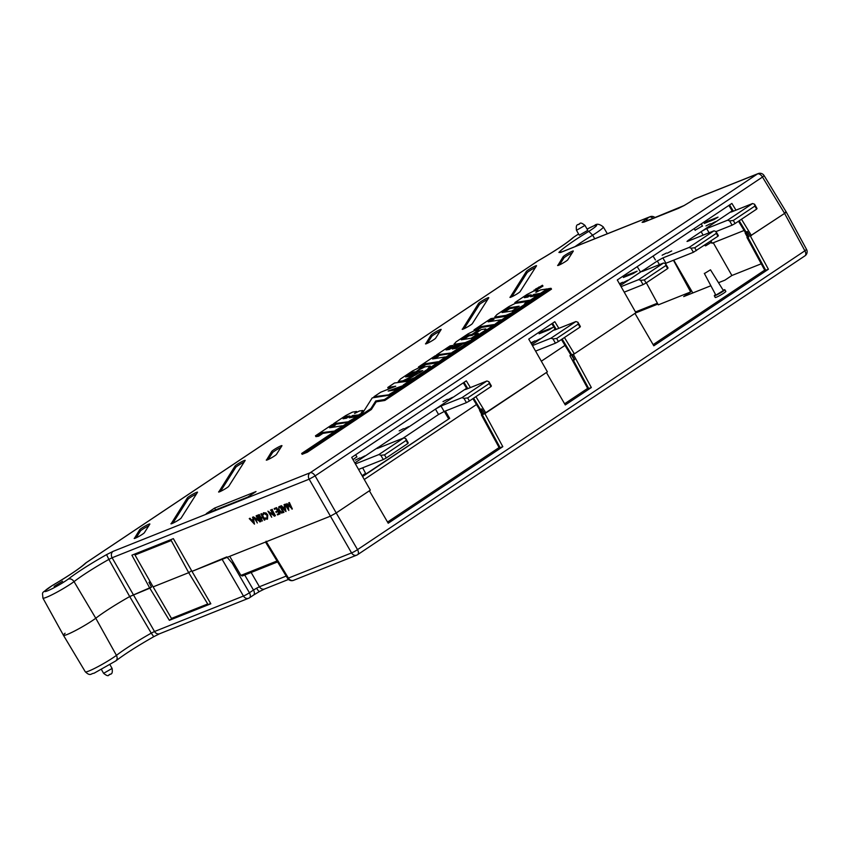 <?xml version="1.0" encoding="UTF-8"?>
<svg xmlns="http://www.w3.org/2000/svg" width="849" height="849" viewBox="0 0 849 849"><rect width="100%" height="100%" fill="white"/><g stroke="black" fill="none" stroke-linecap="round" stroke-linejoin="round"><path stroke-width="1.27" d="M576.482 230.302L579.294 235.205L587.795 230.323L584.972 225.41L576.482 230.302C575.463 222.629 578.806 225.484 579.74 223.669C580.313 222.48 582.053 223.064 584.972 225.41M54.156 586.404L62.539 581.236L54.156 586.404M678.988 208.069L678.988 208.069A4.903 4.022 68.3 0 0 678.372 208.387L684.018 205.607A4.903 0.902 -118.8 0 1 684.082 205.543L644.412 221.854A4.903 4.022 68.3 0 0 643.797 222.183L678.372 208.387M648.084 220.39A4.903 2.759 -123.7 0 0 645.336 219.753L642.088 222.332A4.903 4.797 32.4 0 1 644.709 221.738M645.336 219.753L649.379 217.047L560.457 252.514L558.907 252.461A50.462 4.956 150.1 0 1 588.813 231.342L592.655 235.194A45.559 4.468 -29.9 0 0 575.006 246.635M535.125 289.753L542.14 285.434L535.125 289.753M534.87 289.923L542.458 285.243L534.87 289.923M535.39 290.761L542.967 286.081L542.458 285.243M710.475 241.243L711.122 242.464L705.593 245.87L704.479 245.244M362.65 467.799L365.569 473.307L362.109 475.684M252.461 517.328L253.182 516.956L254.445 524.141L249.245 518.612L251.283 520.235L253.002 519.546L252.832 517.179L254.498 524.12M249.245 518.612L249.956 518.24L251.622 520.013L252.981 519.471M264.888 518.123L266.841 518.612L267.053 515.301L263.89 513.348L263.116 514.929L262.606 514.674L263.53 512.711L265.705 513.178L267.414 515.205L267.17 519.259L264.792 518.612L265.228 517.901L267.021 518.516M264.23 513.136L263.116 514.929M263.466 512.743L266.045 512.966L267.753 514.993L267.52 519.036M271.701 517.253L267.902 511.172L273.187 515.025L270.82 509.92L274.62 516.012L268.974 512.361L271.701 517.253L269.77 512.945M267.902 511.172L272.741 514.218M271.977 509.453L275.437 515.768L271.977 509.453M277.22 514.271L279.024 513.56L277.963 511.639L276.158 512.361L275.808 511.724L277.602 511.002L276.275 508.604L274.471 509.326L274.46 508.466L276.594 507.617L280.053 513.836L277.581 514.908L277.22 514.271L278.981 513.486M275.808 511.724L277.57 510.939M278.769 506.842L280.488 506.068L283.948 512.287L281.507 513.072L278.716 510.557L278.971 506.747L280.149 506.28L283.608 512.509M288.819 510.429L284.808 504.423L288.002 508.625L286.877 503.595L290.825 507.511L288.692 502.873L289.382 502.523L292.332 508.944L287.546 504.699L288.819 510.429L288.044 505.208M284.808 504.423L285.487 504.073L287.758 507.511M286.877 503.595L290.337 506.439M171.997 618.55L169.354 620.311L171.954 619.271L153.128 586.871L188.701 572.682L191.63 570.73L188.701 572.682L153.128 586.871L134.503 554.142L173.366 538.637L191.991 571.366L226.8 556.891L232.255 563.216L249.415 592.751A4.903 0.594 149.8 0 1 243.451 596.04L222.13 559.353M266.087 541.216L266.31 541.726L330.24 516.234L336.204 512.945L330.24 516.234L191.991 571.366L210.828 603.777L171.954 619.271M134.503 554.142L131.903 555.182L149.827 588.187L129.695 596.56L151.515 587.062L148.957 582.34L150.114 581.576M283.948 504.762L284.659 504.402L285.933 511.576L280.722 506.046L282.77 507.67L284.489 506.991L284.319 504.614L285.986 511.554M280.722 506.046L281.433 505.686L283.11 507.458L284.468 506.917M262.373 520.978L258.574 514.887L260.601 517.784L262.543 517.009L260.855 513.974L261.534 513.624L264.994 519.853L264.315 520.204L262.893 517.646L260.951 518.421L262.373 520.978L261.333 518.272M258.574 514.887L259.253 514.536L260.94 517.572L262.5 516.945M257.597 515.194L261.057 521.498L257.597 515.194M257.321 522.995L253.522 516.903L258.807 520.766L256.09 515.874L256.769 515.523L260.229 521.742L254.594 518.092L257.321 522.995L255.379 518.686M253.522 516.903L258.361 519.959M571.568 354.32L569.955 355.752L572.544 360.475L573.362 360.252L588.697 388.492L591.339 387.537L565.275 404.941L546.427 372.509L484.875 413.633L502.81 446.67L388.216 523.228L369.368 490.796L336.204 512.945L357.525 549.632A4.903 0.594 149.8 0 1 351.56 552.922L309.153 479.176L112.11 557.761A4.903 4.022 -111.7 0 1 113.097 551.362L106.571 554.63A50.462 4.956 150.1 0 0 68.153 579.156C70.382 578.392 72.345 579.22 74.043 581.629A20.015 1.963 150.1 0 1 55.121 593.164A20.015 1.963 150.1 0 1 42.896 598.057L63.452 635.307A20.769 2.038 -29.9 0 0 76.145 630.213A20.769 2.038 -29.9 0 0 95.778 618.242A44.817 4.394 150.1 0 1 129.695 596.56L108.852 559.406L112.11 557.761L154.518 631.507L151.26 633.142L129.695 596.56A44.817 4.394 150.1 0 0 95.778 618.242L74.043 581.629A45.559 4.468 -29.9 0 1 108.852 559.406L106.571 554.63M348.345 422.282L335.164 424.362M362.29 412.964L363.34 411.319L362.841 410.481L359.329 411.033L354.585 413.505L356.58 411.468L357.036 412.232M358.458 415.532L353.088 416.371L351.518 417.432M391.877 387.77L388.248 388.343L387.781 387.484L394.498 382.995L410.205 380.957M392.493 390.37L401.46 386.794M429.743 367.904L430.676 366.842L430.178 366.004L424.999 366.821L418.663 370.005L409.101 376.394L405.663 376.935L412.784 372.17L413.261 373.029L407.966 376.574M407.053 381.01L406.607 380.214L409.621 379.736L410.088 380.585L412.763 379.248M420.966 371.809L414.132 375.598M403.7 381.541L407.403 379.683M414.408 372.849L413.261 373.029M451.371 353.46L438.19 355.54M454.544 348.61L459.489 345.299L458.98 344.461L456.242 344.896L449.503 349.406L446.065 349.947L452.804 345.437L453.313 346.275L448.368 349.576M512.584 312.57L506.004 315.34L506.482 316.199L509.156 314.852M506.482 316.199L495.126 317.993L494.659 317.144L496.888 314.608L508.88 306.585L515.216 303.401L526.571 301.607L527.07 302.446L526.136 303.517M539.741 294.423L534.371 295.272L532.801 296.322M529.627 301.183L526.603 301.66M438.392 362.13L445.311 356.941L432.576 358.957L438.042 355.296L438.551 356.134L434.879 358.586M437.447 362.756L425.911 364.582L421.804 367.32M384.862 400.452L551.51 289.127L551.012 288.289L548.274 288.724L388.8 395.252L372.244 397.873L362.916 412.55L301.66 453.472L302.127 454.321L307.317 452.252L371.374 409.462L376.234 401.821L384.862 400.452L384.385 399.603L551.012 288.289M493.025 325.634L481.489 327.459L477.382 330.197M493.969 324.997L500.889 319.818L488.154 321.824L493.619 318.173L494.129 319.012L490.457 321.463M485.32 330.781L486.254 329.709L485.755 328.871L481.266 329.582L474.549 334.071L475.016 334.931L476.544 334.686M478.507 330.017L471.789 334.506L472.267 335.366L479.016 330.855L478.507 330.017L474.4 330.664L468.064 333.848L456.072 341.871L453.844 344.407L465.199 342.614L465.666 343.463L468.34 342.126M462.694 343.93L459.012 344.514M456.136 344.97L454.311 345.256L453.844 344.407M472.267 335.366L468.839 335.907L463.533 339.451M335.366 430.952L322.408 432.555L318.184 435.367L315.457 435.802L332.288 424.553L335.015 424.129L335.525 424.956L331.853 427.408M334.421 431.579L322.885 433.404L318.672 436.216L315.924 436.651L315.457 435.802M214.595 508.084L206.275 513.634L247.696 497.121L256.016 491.56L214.595 508.084L215.625 509.909M170.967 523.674A5.879 0.573 -29.9 0 0 170.936 523.822A5.879 0.573 -29.9 0 0 175.849 521.657A5.879 0.573 -29.9 0 0 181.102 518.102L197.488 492.314A5.879 0.573 150.1 0 0 197.52 492.176A5.879 0.573 150.1 0 0 192.606 494.33A5.879 0.573 150.1 0 0 187.353 497.896L171.073 523.865M134.238 538.308A5.879 0.573 -29.9 0 0 134.195 538.457A5.879 0.573 -29.9 0 0 139.119 536.281A5.879 0.573 -29.9 0 0 144.362 532.726L149.827 524.13A5.879 0.573 150.1 0 0 149.859 523.992A5.879 0.573 150.1 0 0 144.946 526.147A5.879 0.573 150.1 0 0 139.692 529.712L134.344 538.489M266.321 459.978A5.879 0.573 -29.9 0 0 266.289 460.126A5.879 0.573 -29.9 0 0 271.213 457.951A5.879 0.573 -29.9 0 0 276.456 454.395L281.921 445.799A5.879 0.573 150.1 0 0 281.953 445.661A5.879 0.573 150.1 0 0 277.039 447.816A5.879 0.573 150.1 0 0 271.786 451.381L266.437 460.158M218.628 491.847A5.879 0.573 -29.9 0 0 218.596 491.996A5.879 0.573 -29.9 0 0 223.52 489.831A5.879 0.573 -29.9 0 0 228.763 486.265L245.149 460.487A5.879 0.573 150.1 0 0 245.181 460.338A5.879 0.573 150.1 0 0 240.278 462.503A5.879 0.573 150.1 0 0 235.024 466.069L218.745 492.038M509.973 297.214A5.879 0.573 -29.9 0 0 509.941 297.362A5.879 0.573 -29.9 0 0 514.855 295.197A5.879 0.573 -29.9 0 0 520.108 291.632L536.494 265.854A5.879 0.573 150.1 0 0 536.526 265.705A5.879 0.573 150.1 0 0 531.612 267.87A5.879 0.573 150.1 0 0 526.359 271.425L510.079 297.405M425.54 343.728A5.879 0.573 -29.9 0 0 425.498 343.877A5.879 0.573 -29.9 0 0 430.422 341.712A5.879 0.573 -29.9 0 0 435.664 338.146L441.13 329.55A5.879 0.573 150.1 0 0 441.162 329.412A5.879 0.573 150.1 0 0 436.259 331.577A5.879 0.573 150.1 0 0 430.995 335.132L425.646 343.919M557.666 265.334A5.879 0.573 -29.9 0 0 557.634 265.482A5.879 0.573 -29.9 0 0 562.558 263.317A5.879 0.573 -29.9 0 0 567.801 259.762L573.266 251.166A5.879 0.573 150.1 0 0 573.298 251.017A5.879 0.573 150.1 0 0 568.384 253.182A5.879 0.573 150.1 0 0 563.131 256.748L557.782 265.525M462.227 329.168A5.879 0.573 -29.9 0 0 462.196 329.316A5.879 0.573 -29.9 0 0 467.109 327.152A5.879 0.573 -29.9 0 0 472.362 323.596L488.748 297.808A5.879 0.573 150.1 0 0 488.78 297.67A5.879 0.573 150.1 0 0 483.866 299.824A5.879 0.573 150.1 0 0 478.613 303.39L462.334 329.359M473.604 398.192L480.449 409.441L481.744 408.921L484.535 413.505L547.393 371.862L528.757 339.112L554.822 321.697L558.865 328.34M485.84 412.985L475.907 396.653M470.388 387.579L466.292 380.84L351.698 457.388L370.334 490.149L336.204 512.945L315.128 475.886A4.903 2.759 -123.7 0 0 310.14 472.766L757.488 173.928L694.355 199.112L690.311 201.818A4.903 2.759 56.3 0 0 690.014 201.966L694.058 199.26A4.903 2.759 56.3 0 1 694.355 199.112A4.903 4.022 68.3 0 1 694.97 198.783L758.104 173.61A4.903 4.022 -111.7 0 0 757.488 173.928A4.903 2.759 56.3 0 1 762.476 177.048L764.111 175.616A4.903 4.903 0 0 0 758.104 173.61M564.436 337.52L574.37 353.853L570.889 355.084L561.433 339.526M572.831 354.521L571.77 354.893L574.253 358.968M637.217 266.66L640.379 271.85M134.991 554.991L171.233 540.537L170.776 539.677M210.531 603.268L208.228 604.806L188.701 572.682L171.233 540.537M229.708 556.328L240.925 575.389L242.315 575.993L277.591 561.921M710.9 240.967L712.247 243.185L744.106 230.472L713.266 242.772L731.891 275.501L761.245 263.795M785.357 212.208C786.715 211.719 786.461 212.123 784.593 213.417C786.461 212.123 786.715 211.719 785.357 212.208L786.238 212.017L806.55 249.415L804.884 250.795L784.593 213.417L750.102 236.043M739.203 220.772L746.038 232.021L747.343 231.501L750.134 236.086L784.593 213.417L762.476 177.048L315.128 475.886L309.153 479.176A4.903 4.022 -111.7 0 1 310.14 472.766L113.097 551.362M574.37 353.853L635.922 312.729L617.287 279.968L731.88 203.42L735.977 210.149M751.429 235.566L741.495 219.233M594.735 238.76L592.655 235.194A20.015 1.963 150.1 0 0 603.289 226.938C599.564 223.945 596.656 223.457 594.555 225.494L587.084 229.081M438.042 355.296L435.314 355.731L418.483 366.98L418.918 367.776M438.158 361.716L425.434 363.733L421.21 366.545L421.666 367.341M421.21 366.545L418.483 366.98M425.434 363.733L425.911 364.582M514.876 302.584L530.338 300.143L537.056 295.654L530.498 296.694L533.894 294.423L540.452 293.383L547.17 288.893L540.611 289.933L535.868 292.406L537.873 290.369L533.756 291.016L526.942 294.518L514.876 302.584L515.311 303.39M527.717 295.399L524.321 297.67L527.76 297.118L531.156 294.858L527.717 295.399L528.195 296.248L526.624 297.299M537.873 290.369L538.319 291.122M533.894 294.423L534.371 295.272M529.341 296.068L528.195 296.248M301.66 453.472L306.839 451.403L307.317 452.252M306.839 451.403L370.875 408.624L371.374 409.462M370.875 408.624L375.746 400.961L376.234 401.821M384.385 399.603L375.746 400.961M512.35 312.156L524.586 304.547M524.342 304.144L526.571 301.607M506.004 315.34L494.659 317.144M509.177 307.784L519.174 306.202L512.053 310.967L502.046 312.549L509.177 307.784L509.655 308.643L504.348 312.177M517.359 307.423L509.655 308.643M493.736 324.594L481.001 326.6L481.489 327.459M493.619 318.173L490.892 318.608L474.06 329.847L474.495 330.654M481.001 326.6L476.788 329.423L477.244 330.219M476.788 329.423L474.06 329.847M483.771 331.81L485.755 328.871M471.789 334.506L468.361 335.047L461.24 339.812L471.237 338.231L478.358 333.466L474.549 334.071M468.361 335.047L468.839 335.907M465.199 342.614L471.768 339.833M483.527 331.407L471.535 339.43M452.804 345.437L450.076 345.872L436.609 354.861L452.315 352.834M436.609 354.861L436.948 355.476M452.082 352.42L465.783 343.834M465.539 343.431L462.811 343.856L456.062 348.366L452.241 348.971L458.98 344.461M422.335 368.158L421.836 367.32L415.352 372.212M415.119 371.809L412.784 372.17M421.836 367.32L418.822 367.797L412.487 370.981L400.495 378.994L398.266 381.53L398.712 382.337M398.266 381.53L403.063 380.776L403.508 381.572M403.063 380.776L409.398 377.593L409.717 378.134M406.607 380.214L422.781 370.599L418.96 371.204L419.438 372.053M418.96 371.204L409.398 377.593M409.621 379.736L416.19 376.956M415.957 376.553L428.193 368.944M427.949 368.54L430.178 366.004M389.638 394.7L373.931 396.738L380.66 392.238L395.74 386.231L387.781 387.484M373.931 396.738L374.377 397.534M389.404 394.286L396.366 390.2M396.122 389.797L388.163 391.06L403.477 385.457M403.243 385.043L409.961 380.554M356.58 411.468L352.473 412.115L345.66 415.617L333.583 423.683L333.922 424.298M333.583 423.683L349.289 421.656M349.056 421.242L356.018 417.156M355.773 416.753L349.215 417.793L352.611 415.522L353.088 416.371M352.611 415.522L359.403 414.896M359.169 414.482L361.356 413.59M361.122 413.187L362.841 410.481M349.873 415.957L346.434 416.498L343.038 418.769L346.477 418.228L349.873 415.957M348.048 417.167L345.341 418.408M346.434 416.498L346.912 417.347M318.184 435.367L318.672 436.216M322.408 432.555L322.885 433.404M335.132 430.539L342.529 426.166M342.285 425.763L329.55 427.779L335.015 424.129M578.594 233.995A15.123 1.486 -29.9 0 0 573.627 237.274L572.82 237.826C566.548 243.323 554.928 251.007 537.937 260.887L537.778 261.036M42.896 598.057C42.503 590.501 40.603 594.565 51.959 585.725L52.065 585.683A15.123 1.486 -29.9 0 0 47.65 590.798A15.123 1.486 -29.9 0 0 68.153 579.156M573.627 237.274A46.43 4.553 150.1 0 1 538.075 260.834L537.937 260.887M51.959 585.714C68.918 575.718 80.039 568.257 85.314 563.311L86.216 562.685A46.43 4.553 150.1 0 1 52.065 585.683M689.77 202.168A4.903 2.759 56.3 0 1 690.014 201.966L684.082 205.543M172.793 523.239L188.107 499.148A5.858 0.573 150.1 0 1 191.29 496.814A5.858 0.573 150.1 0 1 196.406 494.012M136.063 537.873L140.446 530.975A5.858 0.573 150.1 0 1 143.63 528.63A5.858 0.573 150.1 0 1 148.745 525.839M268.157 459.542L272.54 452.644A5.858 0.573 150.1 0 1 275.723 450.299A5.858 0.573 150.1 0 1 280.839 447.508M220.464 491.412L235.767 467.321A5.858 0.573 150.1 0 1 238.962 464.976A5.858 0.573 150.1 0 1 244.066 462.185M511.798 296.779L527.112 272.688A5.858 0.573 150.1 0 1 530.296 270.343A5.858 0.573 150.1 0 1 535.411 267.552M427.365 343.293L431.748 336.395A5.858 0.573 150.1 0 1 434.932 334.05A5.858 0.573 150.1 0 1 440.047 331.259M559.502 264.899L563.885 258A5.858 0.573 150.1 0 1 567.068 255.655A5.858 0.573 150.1 0 1 572.184 252.864M464.053 328.733L479.367 304.642A5.858 0.573 150.1 0 1 482.55 302.308A5.858 0.573 150.1 0 1 487.666 299.506M480.449 409.441L479.908 410.141M746.038 232.021L745.507 232.722M535.422 289.138L541.365 286.039L535.645 289.53M538.935 287.026L538.319 287.673M537.99 287.8L538.606 287.376M288.692 502.873L289.382 502.523M289.031 502.735L291.992 509.156M285.285 510.355L284.659 507.702L283.301 508.243L285.285 510.355M283.693 508.084L285.105 509.58M280.159 507.055L278.727 507.819L279.066 510.419L281.38 512.403L282.908 512L280.159 507.055M279.724 507.235L278.727 507.819L279.406 510.207L281.719 512.18L282.982 511.894M280.064 507.012L279.066 507.606M274.121 508.689L276.594 507.617M276.254 507.829L279.714 514.059M271.638 509.676L272.327 509.326M271.977 509.538L275.437 515.768M270.47 510.143L271.16 509.782M270.81 510.005L274.28 516.224M260.855 513.974L261.534 513.624M261.195 513.847L264.655 520.066M257.258 515.407L257.937 515.056M257.597 515.279L261.057 521.498M256.09 515.874L256.769 515.523M256.43 515.736L259.89 521.965M253.809 522.91L253.172 520.257L251.813 520.798L253.809 522.91M252.206 520.639L253.618 522.135M747.269 231.533L745.539 232.966L746.483 232.584L748.903 236.839M745.846 232.477L748.171 236.765M715.548 294.571A6.06 0.594 -29.9 0 0 714.317 295.76A6.06 0.594 -29.9 0 0 715.399 295.526A6.06 0.594 -29.9 0 0 721.417 292.332A6.06 0.594 -29.9 0 0 724.823 289.711A6.06 0.594 -29.9 0 0 723.73 289.955A6.06 0.594 -29.9 0 0 723.178 290.188M714.317 295.76L715.229 297.479A6.123 0.605 -29.9 0 0 716.323 297.246A6.123 0.605 -29.9 0 0 722.403 294.019A6.123 0.605 -29.9 0 0 725.853 291.377L724.823 289.711M635.487 311.954L657.402 303.21M256.621 588.177L253.469 590.044A4.903 2.759 56.3 0 1 253.543 595.085L259.476 591.509A4.903 0.902 -118.8 0 1 256.621 588.177L259.433 586.755A4.903 4.022 68.3 0 0 264.58 588.983L288.501 579.442M115.326 661.201L115.889 660.862C124.739 654.091 137.347 646.047 153.733 636.718L151.26 633.142A45.559 4.468 150.1 0 0 116.44 655.375C117.661 658.017 117.289 659.96 115.326 661.201M704.967 273.219L710.486 269.812L704.967 273.219M704.32 273.367L715.739 294.932L716.535 294.762L723.39 290.538L710.486 269.812M169.354 620.311L149.827 588.187L151.228 587.253M65.108 633.237A20.769 2.038 -29.9 0 0 63.452 635.307A20.769 2.038 -29.9 0 0 76.177 630.191A20.769 2.038 -29.9 0 0 95.778 618.242L116.44 655.375A20.015 1.963 -29.9 0 1 88.89 671.018A20.015 1.963 -29.9 0 1 85.303 671.803L63.452 635.307M718.519 282.706L724.929 280.149L731.891 275.501M673.437 260.261L690.651 291.95L683.689 296.598L710.878 285.752M690.651 291.95L658.304 304.855L646.333 282.813M657.869 304.069L635.593 312.952M364.274 479.494L476.469 404.538M541.333 361.207L564.999 345.394M588.697 388.492L587.795 388.64L569.923 355.72L570.921 355.105M573.362 360.252L574.656 359.732L572.099 355.009L573.064 354.373M750.463 236.213L768.398 269.25L653.804 345.808L634.956 313.377L573.404 354.5L591.339 387.537M573.404 354.5L572.099 355.009M481.733 414.408L482.582 414.185M208.228 604.806L207.718 603.979L171.466 618.433M747.863 237.253L765.713 270.237L768.398 269.25M747.322 236.988L746.95 237.465L747.81 237.274M233.337 562.494L232.255 563.216M764.684 270.131L653.136 344.652M499.095 447.55L387.547 522.071M587.657 388.386L564.606 403.784M484.503 413.463L483.304 414.259L484.875 413.633M445.385 411.033L449.683 418.324L362.459 476.3M362.576 476.512L449.683 418.324M481.68 408.942L479.94 410.385L500.114 447.656L502.81 446.67M500.114 447.656L499.233 447.805L481.351 414.885M765.713 270.237L764.822 270.385L746.95 237.465M266.31 541.726L288.416 578.095L287.556 578.318A4.903 4.903 0 0 0 293.563 580.323L356.697 555.15A4.903 4.022 -111.7 0 1 351.56 552.922L288.416 578.095A4.903 4.022 68.3 0 0 293.563 580.323M711.929 243.249L710.645 241.127M692.805 292.969L673.735 260.144M150.347 581.979L149.18 582.754M448.58 418.769L444.367 411.436M480.247 409.897L479.94 410.385L480.884 410.003L483.304 414.259L482.243 414.683M481.967 409.282L480.884 410.003M746.483 232.584L747.566 231.862M574.391 359.233L572.544 360.475M442.998 401.609L447.349 399.391L442.998 401.609M448.198 399.529L452.549 397.321L448.198 399.529M530.912 342.89L535.008 340.842L531.177 343.357M535.857 340.98L540.208 338.772L535.857 340.98M711.165 223.871L715.516 221.663L711.165 223.871M705.965 225.94L710.316 223.733L705.965 225.94M662.135 255.22L666.486 253.013L662.135 255.22M667.335 253.151L671.686 250.933L667.335 253.151M623.506 282.42L627.857 280.212L623.506 282.42M619.462 283.778L622.657 282.282L619.759 284.309M399.179 430.878L403.519 428.671L399.179 430.878M404.368 428.809L408.719 426.601L404.368 428.809M355.349 460.158L359.7 457.951L355.349 460.158M360.549 458.089L364.89 455.881L360.549 458.089M702.399 225.972L695.098 230.164M356.835 456.804L352.982 459.649M542.469 331.534L539.094 333.784L549.027 329.826L552.837 327.481L542.469 331.534L542.893 332.277M626.753 275.235L623.378 277.485L633.301 273.527L637.121 271.181L626.753 275.235L627.178 275.967M707.663 221.186L704.288 223.436L714.221 219.477L718.031 217.132L707.663 221.186L708.087 221.918M689.048 247.483L713.998 230.822L715.994 231.522L718.36 235.629L717.967 236.234L693.41 252.291L691.044 248.184L689.048 247.483L662.878 257.916L665.945 263.254L665.223 263.561M752.575 203.527L754.581 204.227L757.032 208.504L756.65 209.119L754.888 206.063L733.313 220.475L735.075 223.531L732.093 225.176L729.631 220.899L727.625 220.199L752.575 203.527L731.605 211.889L730.787 212.07L732.178 210.86L688.539 240.129L687.011 241.434L687.828 241.254L713.998 230.822M486.912 380.989L488.918 381.7L491.38 385.977L490.987 386.582L489.236 383.525L467.661 397.937L469.412 400.993L466.43 402.638L463.968 398.361L461.973 397.661L486.912 380.989L465.942 389.362L465.125 389.532L466.589 388.28L378.378 447.317L378.728 447.922M659.429 264.633L657.328 260.983L643.372 270.3L643.712 270.905M657.328 260.983L662.878 257.916M693.41 252.291L665.945 263.254M466.43 402.638L444.154 411.521L438.551 414.492L403.031 438.222M756.65 209.119L735.075 223.531M701.104 231.618L706.655 228.561L727.625 220.199M732.093 225.176L716.025 231.575M717.967 236.234L716.312 233.348L694.737 247.759L696.392 250.646M663.568 262.988L665.574 263.689L668.036 267.966L667.643 268.571L665.892 265.514L644.317 279.926L646.068 282.982L643.086 284.627L640.624 280.35L638.628 279.65L663.568 262.988L642.597 271.351L641.78 271.531L643.372 270.3M667.643 268.571L646.068 282.982M621.086 286.644L638.628 279.65M643.086 284.627L624.217 292.152M575.919 321.538L577.925 322.238L580.376 326.515L579.994 327.13L578.233 324.074L556.657 338.486L558.419 341.542L555.437 343.187L552.975 338.91L550.969 338.199L575.919 321.538L554.949 329.9L554.132 330.081L555.119 329.147L531.909 344.641M579.994 327.13L558.419 341.542M532.45 345.596L550.969 338.199M555.437 343.187L535.581 351.104M490.987 386.582L469.412 400.993M435.441 409.08L440.992 406.024L461.973 397.661M403.784 437.925L405.79 438.625L408.242 442.902L407.86 443.507L406.098 440.451L384.523 454.873L386.284 457.929L383.302 459.574L380.84 455.297L378.834 454.586L403.784 437.925L377.614 448.357L376.797 448.537L378.378 447.317M407.86 443.507L386.284 457.929M355.423 463.925L378.834 454.586M383.302 459.574L358.554 469.444M384.523 454.873L380.84 455.297M405.79 438.625L406.098 440.451M467.661 397.937L463.968 398.361M488.918 381.7L489.236 383.525M556.657 338.486L552.975 338.91M577.925 322.238L578.233 324.074M644.317 279.926L640.624 280.35M665.574 263.689L665.892 265.514M694.737 247.759L691.044 248.184M715.994 231.522L716.312 233.348M733.313 220.475L729.631 220.899M754.581 204.227L754.888 206.063M378.336 447.232L354.84 462.917M643.319 270.215L620.439 285.497M579.22 223.945L578.148 224.667L579.22 223.945M588.813 231.342A15.123 1.486 -29.9 0 0 593.939 225.823A15.123 1.486 -29.9 0 0 587.094 229.103M684.018 205.607L690.311 201.818M642.088 222.332L643.797 222.183M538.075 260.834L86.216 562.685M463.989 382.368L467.788 388.619M277.018 560.987L240.925 575.389M653.019 218.426A4.903 2.759 -123.7 0 0 649.379 217.047A4.903 4.022 -111.7 0 1 649.994 216.728L560.743 252.344M560.457 252.514A4.903 4.022 -111.7 0 1 561.072 252.195M552.519 323.236L556.254 329.38M562.144 339.048L571.77 354.893M729.588 204.949L733.377 211.189M558.907 252.461A4.903 4.68 41.8 0 1 561.688 251.951M653.061 256.069L655.407 259.943M693.813 199.473A4.903 2.759 56.3 0 1 694.058 199.26A4.903 4.903 0 0 1 694.97 198.783M188.107 499.148L187.353 497.896M140.446 530.975L139.692 529.712M272.54 452.644L271.786 451.381M235.767 467.321L235.024 466.069M527.112 272.688L526.359 271.425M431.748 336.395L430.995 335.132M563.885 258L563.131 256.748M479.367 304.642L478.613 303.39M112.11 668.439C113.129 676.112 109.786 673.257 108.852 675.072C108.279 676.26 106.539 675.677 103.61 673.331L112.11 668.439L110.009 664.778M259.539 591.445A4.903 0.902 -118.8 0 1 259.476 591.509L264.58 588.983M154.518 631.507L243.451 596.04A4.903 4.022 -111.7 0 0 248.598 598.269A4.903 4.903 0 0 0 249.5 597.792A4.903 2.759 56.3 0 1 249.213 597.94A4.903 4.022 -111.7 0 1 248.598 598.269L159.665 633.736A4.903 4.022 -111.7 0 1 154.518 631.507M253.543 595.085L249.5 597.792A4.903 2.759 56.3 0 0 249.415 592.751L253.469 590.044L244.735 575.028M357.312 554.822A4.903 4.022 -111.7 0 1 356.697 555.15A4.903 4.903 0 0 0 357.609 554.673A4.903 2.759 -123.7 0 0 357.525 549.632L804.884 250.795A4.903 2.759 56.3 0 1 804.969 255.825L357.609 554.673A4.903 2.759 -123.7 0 1 357.312 554.822M153.754 636.686L159.665 633.736M251.134 572.481L259.433 586.755L286.198 576.078M110.444 674.085L109.372 674.796M706.655 228.561L709.085 232.775M688.539 240.129L688.942 240.808M703.131 235.152L701.147 231.703M440.992 406.024L444.154 411.521M438.551 414.492L435.495 409.165M702.505 226.174L701.285 223.86M356.941 457.006L355.72 454.703M695.214 230.355L694.142 228.636M603.289 226.938L607.353 233.73M533.989 290.114L534.435 290.91M786.238 212.006L764.111 175.616M578.583 233.974L573.128 237.571M537.905 260.908L85.802 562.919M655.067 217.609A4.903 4.903 0 0 0 649.994 216.728M479.887 410.152L472.904 398.669M466.992 388.938L463.289 382.846M745.475 232.732L738.492 221.249M732.57 211.507L728.877 205.426M573.956 359.138L571.441 355.009M555.458 329.699L551.818 323.702M539.242 286.951L539.731 287.8M103.61 673.331L101.509 669.659M85.303 671.803C90.556 676.674 90.747 673.48 94.027 673.246L115.814 660.915M804.969 255.825A4.903 4.903 0 0 0 806.55 249.415M265.504 542.044L287.556 578.318M479.589 410.46L481.914 414.747M745.178 233.04L747.513 237.327"/></g></svg>
